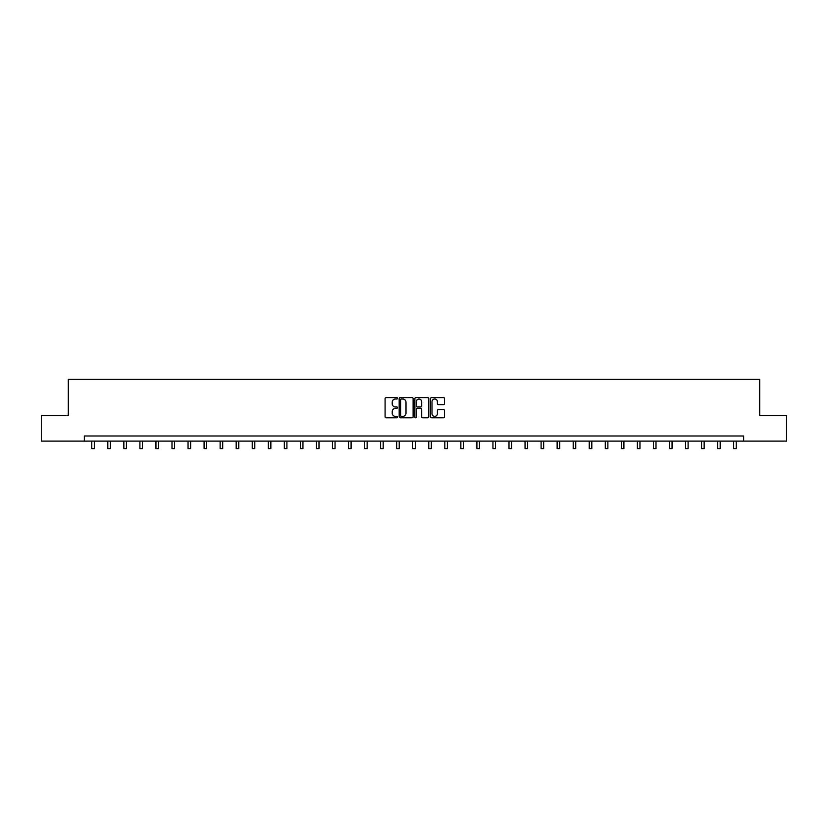 <?xml version="1.0" encoding="UTF-8"?>
<svg xmlns="http://www.w3.org/2000/svg" width="828" height="828" viewBox="0 0 828 828"><rect width="100%" height="100%" fill="white"/><g stroke="black" fill="none" stroke-linecap="round" stroke-linejoin="round"><path stroke-width="1.24" d="M397.543 398.299A0.704 0.704 0 0 0 396.829 397.595L386.107 397.595A1.014 1.014 0 0 0 385.092 398.599L385.092 416.774A1.014 1.014 0 0 0 386.107 417.788L396.829 417.788A0.704 0.704 0 0 0 397.543 417.084A0.704 0.704 0 0 0 396.829 416.37L395.442 416.37A3.229 3.229 0 0 1 392.213 413.141L392.213 411.63A3.229 3.229 0 0 1 395.442 408.401L396.829 408.401A0.704 0.704 0 0 0 397.543 407.686A0.704 0.704 0 0 0 396.829 406.983L395.442 406.983A3.229 3.229 0 0 1 392.213 403.753L392.213 402.232A3.229 3.229 0 0 1 395.442 399.003L396.829 399.003A0.704 0.704 0 0 0 397.543 398.299M443.508 404.706A1.014 1.014 0 0 0 444.522 403.702L444.522 398.599A1.014 1.014 0 0 0 443.508 397.595L431.595 397.595A1.014 1.014 0 0 0 430.581 398.599L430.581 416.774A1.014 1.014 0 0 0 431.595 417.788L443.508 417.788A1.014 1.014 0 0 0 444.522 416.774L444.522 410.616A1.014 1.014 0 0 0 443.508 409.612L438.416 409.612A1.014 1.014 0 0 0 437.401 410.616L437.401 413.669A2.701 2.701 0 0 1 434.7 416.37A2.701 2.701 0 0 1 431.999 413.669L431.999 401.704A2.701 2.701 0 0 1 434.7 399.003A2.701 2.701 0 0 1 437.401 401.704L437.401 403.702A1.014 1.014 0 0 0 438.416 404.706L443.508 404.706M84.352 441.117L41.4 441.117L41.4 415.408L68.3 415.408L68.3 379.4L759.7 379.4L759.7 415.408L786.6 415.408L786.6 441.117L743.647 441.117L743.647 435.983L84.352 435.983L84.352 441.117L743.647 441.117M413.12 398.599A1.014 1.014 0 0 0 412.106 397.595L400.193 397.595A1.014 1.014 0 0 0 399.179 398.599L399.179 416.774A1.014 1.014 0 0 0 400.193 417.788L412.106 417.788A1.014 1.014 0 0 0 413.12 416.774L413.12 398.599M415.894 397.595L427.807 397.595A1.014 1.014 0 0 1 428.821 398.599L428.821 416.774A1.014 1.014 0 0 1 427.807 417.788L422.704 417.788A1.014 1.014 0 0 1 421.7 416.774L421.7 409.405A1.014 1.014 0 0 0 420.686 408.401L417.312 408.401A1.014 1.014 0 0 0 416.298 409.405L416.298 417.084A0.704 0.704 0 0 1 415.594 417.788A0.704 0.704 0 0 1 414.88 417.084L414.88 398.599A1.014 1.014 0 0 1 415.894 397.595M401.301 399.003A0.704 0.704 0 0 0 400.597 399.707L400.597 415.666A0.704 0.704 0 0 0 401.301 416.37L402.77 416.37A3.229 3.229 0 0 0 405.999 413.141L405.999 402.232A3.229 3.229 0 0 0 402.77 399.003L401.301 399.003M421.7 401.756A2.701 2.701 0 0 0 418.999 399.055A2.701 2.701 0 0 0 416.298 401.756L416.298 405.968A1.014 1.014 0 0 0 417.312 406.983L420.686 406.983A1.014 1.014 0 0 0 421.7 405.968L421.7 401.756M91.753 441.117L91.753 448.6L94.33 448.6L94.33 441.117M107.806 441.117L107.806 448.6L110.372 448.6L110.372 441.117M123.848 441.117L123.848 448.6L126.425 448.6L126.425 441.117M139.901 441.117L139.901 448.6L142.468 448.6L142.468 441.117M155.943 441.117L155.943 448.6L158.521 448.6L158.521 441.117M171.996 441.117L171.996 448.6L174.563 448.6L174.563 441.117M188.039 441.117L188.039 448.6L190.616 448.6L190.616 441.117M204.092 441.117L204.092 448.6L206.658 448.6L206.658 441.117M220.134 441.117L220.134 448.6L222.711 448.6L222.711 441.117M236.187 441.117L236.187 448.6L238.754 448.6L238.754 441.117M252.24 441.117L252.24 448.6L254.807 448.6L254.807 441.117M268.282 441.117L268.282 448.6L270.859 448.6L270.859 441.117M284.335 441.117L284.335 448.6L286.902 448.6L286.902 441.117M300.378 441.117L300.378 448.6L302.955 448.6L302.955 441.117M316.431 441.117L316.431 448.6L318.997 448.6L318.997 441.117M332.473 441.117L332.473 448.6L335.05 448.6L335.05 441.117M348.526 441.117L348.526 448.6L351.093 448.6L351.093 441.117M364.568 441.117L364.568 448.6L367.146 448.6L367.146 441.117M380.621 441.117L380.621 448.6L383.188 448.6L383.188 441.117M396.664 441.117L396.664 448.6L399.241 448.6L399.241 441.117M412.717 441.117L412.717 448.6L415.283 448.6L415.283 441.117M428.759 441.117L428.759 448.6L431.336 448.6L431.336 441.117M444.812 441.117L444.812 448.6L447.379 448.6L447.379 441.117M460.854 441.117L460.854 448.6L463.432 448.6L463.432 441.117M476.907 441.117L476.907 448.6L479.474 448.6L479.474 441.117M492.95 441.117L492.95 448.6L495.527 448.6L495.527 441.117M509.003 441.117L509.003 448.6L511.569 448.6L511.569 441.117M525.045 441.117L525.045 448.6L527.622 448.6L527.622 441.117M541.098 441.117L541.098 448.6L543.665 448.6L543.665 441.117M557.14 441.117L557.14 448.6L559.718 448.6L559.718 441.117M573.193 441.117L573.193 448.6L575.76 448.6L575.76 441.117M589.246 441.117L589.246 448.6L591.813 448.6L591.813 441.117M605.289 441.117L605.289 448.6L607.866 448.6L607.866 441.117M621.342 441.117L621.342 448.6L623.908 448.6L623.908 441.117M637.384 441.117L637.384 448.6L639.961 448.6L639.961 441.117M653.437 441.117L653.437 448.6L656.004 448.6L656.004 441.117M669.479 441.117L669.479 448.6L672.057 448.6L672.057 441.117M685.532 441.117L685.532 448.6L688.099 448.6L688.099 441.117M701.575 441.117L701.575 448.6L704.152 448.6L704.152 441.117M717.628 441.117L717.628 448.6L720.194 448.6L720.194 441.117M733.67 441.117L733.67 448.6L736.247 448.6L736.247 441.117"/></g></svg>
